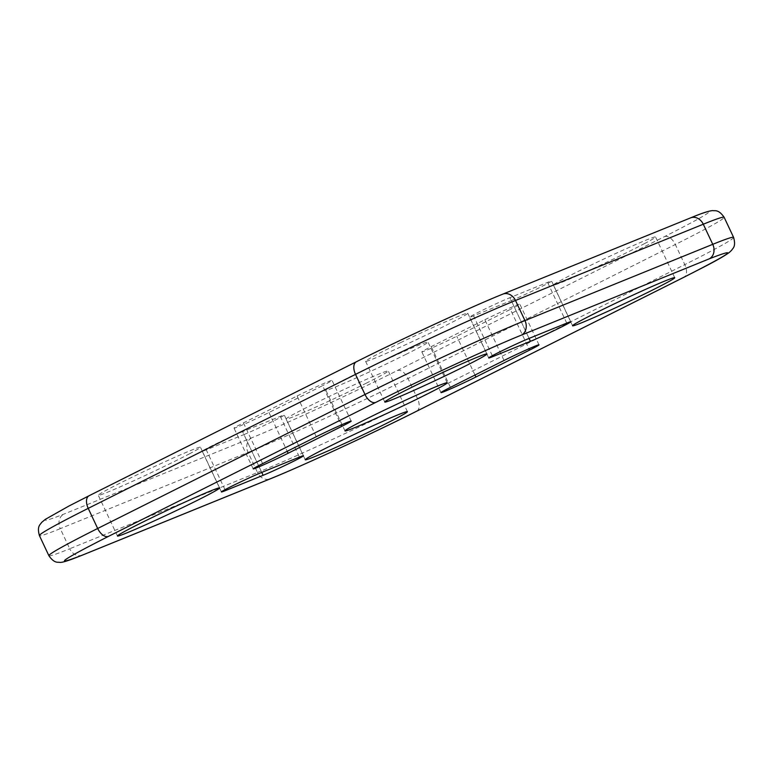 <?xml version="1.0" encoding="UTF-8"?>
<svg xmlns="http://www.w3.org/2000/svg" width="773" height="773" viewBox="0 0 773 773"><rect width="100%" height="100%" fill="white"/><g stroke="black" fill="none" stroke-linecap="round" stroke-linejoin="round"><path stroke-width="0.58" stroke-dasharray="3.87 2.9" d="M366.528 383.06A56.458 2.068 -25.2 0 1 295.354 415.942A56.458 2.068 -25.2 0 1 286.078 419.024A56.458 2.068 -25.2 0 1 296.803 412.54A56.458 2.068 -25.2 0 1 307.77 406.927A56.458 2.068 -25.2 0 1 378.963 374.035A56.458 2.068 -25.2 0 1 388.249 370.943A56.458 2.068 -25.2 0 1 377.514 377.427A56.458 2.068 -25.2 0 1 366.528 383.06M504.044 360.469L484.874 319.732L431.247 346.613A24.523 0.899 154.8 0 0 421.816 351.879A24.523 0.899 154.8 0 0 443.828 342.507A24.523 0.899 154.8 0 0 456.756 336.255L510.393 309.374L528.925 348.768M243.949 434.571A24.523 0.899 154.8 0 0 268.714 423.314A24.523 0.899 154.8 0 0 284.3 415.053A24.523 0.899 154.8 0 0 284.29 415.024A24.523 0.899 154.8 0 0 280.261 416.367L242.587 431.663L261.757 472.4L243.949 434.571L206.265 449.867A24.523 0.899 -25.2 0 1 202.236 451.21A24.523 0.899 -25.2 0 1 202.236 451.181A24.523 0.899 -25.2 0 1 217.822 442.919A24.523 0.899 -25.2 0 1 242.587 431.663M484.874 319.732A24.523 0.899 -25.2 0 1 497.802 313.48A24.523 0.899 -25.2 0 1 519.823 304.108A24.523 0.899 -25.2 0 1 510.393 309.374M400.897 342.507A56.458 2.068 154.8 0 0 387.321 349.193A56.458 2.068 154.8 0 0 365.6 361.3A56.458 2.068 154.8 0 0 374.876 358.218A56.458 2.068 154.8 0 0 432.474 332.023A56.458 2.068 154.8 0 0 446.079 325.327A56.458 2.068 154.8 0 0 467.771 313.22A56.458 2.068 154.8 0 0 458.495 316.312A56.458 2.068 154.8 0 0 400.897 342.507M511.262 300.581A24.523 0.899 154.8 0 0 536.027 289.324A24.523 0.899 154.8 0 0 551.613 281.063A24.523 0.899 154.8 0 0 551.603 281.043A24.523 0.899 154.8 0 0 547.574 282.377L509.9 297.682L529.07 338.419L511.262 300.581L473.588 315.886A24.523 0.899 -25.2 0 1 469.559 317.22A24.523 0.899 -25.2 0 1 469.549 317.201A24.523 0.899 -25.2 0 1 485.135 308.939A24.523 0.899 -25.2 0 1 509.9 297.682M316.263 436.735L297.093 395.998L243.456 422.879A24.523 0.899 154.8 0 0 234.026 428.136A24.523 0.899 154.8 0 0 256.047 418.773A24.523 0.899 154.8 0 0 268.975 412.511L322.602 385.63L341.135 425.024M297.093 395.998A24.523 0.899 -25.2 0 1 310.021 389.737A24.523 0.899 -25.2 0 1 332.032 380.374A24.523 0.899 -25.2 0 1 322.602 385.63M406.289 354.198A56.458 2.068 -25.2 0 1 335.115 387.08A56.458 2.068 -25.2 0 1 325.839 390.162A56.458 2.068 -25.2 0 1 336.564 383.679A56.458 2.068 -25.2 0 1 347.55 378.055A56.458 2.068 -25.2 0 1 418.734 345.173A56.458 2.068 -25.2 0 1 428.01 342.081A56.458 2.068 -25.2 0 1 417.285 348.565A56.458 2.068 -25.2 0 1 406.289 354.198M644.827 243.447A56.458 2.068 -25.2 0 1 562.667 281.961A56.458 2.068 -25.2 0 1 553.391 285.044A56.458 2.068 -25.2 0 1 564.116 278.56A56.458 2.068 -25.2 0 1 646.286 240.045A56.458 2.068 -25.2 0 1 655.562 236.963A56.458 2.068 -25.2 0 1 644.827 243.447M189.733 453.693A56.458 2.068 -25.2 0 1 107.563 492.198A56.458 2.068 -25.2 0 1 98.287 495.29A56.458 2.068 -25.2 0 1 109.012 488.807A56.458 2.068 -25.2 0 1 191.182 450.292A56.458 2.068 -25.2 0 1 200.458 447.209A56.458 2.068 -25.2 0 1 189.733 453.693M502.199 294.397C471.279 306.842 401.487 339.086 356.614 361.658L89.301 495.638C40.921 520.229 32.437 526.384 63.859 514.113L251.65 437.847C282.57 425.401 352.362 393.157 397.235 370.586L664.548 236.606C712.928 212.015 721.412 205.86 689.989 218.141L502.199 294.397A11.402 9.44 67.9 0 1 502.769 294.146M664.548 236.606A11.402 6.387 -116.6 0 1 666.51 236.354A11.402 6.387 -116.6 0 1 675.331 244.51L408.018 378.49A126.888 4.648 -25.2 0 1 377.504 393.515A126.888 4.648 -25.2 0 1 248.056 452.398L60.265 528.655A11.402 9.44 67.9 0 1 61.589 515.804A11.402 9.44 67.9 0 1 63.859 514.113M397.235 370.586A11.402 6.387 63.4 0 1 399.197 370.335A11.402 6.387 63.4 0 1 408.018 378.49L417.488 398.607A126.888 4.648 -25.2 0 1 386.964 413.623A126.888 4.648 -25.2 0 1 257.515 472.506A11.402 9.44 -112.1 0 0 259.313 475.347A11.402 9.44 -112.1 0 0 270.25 478.845M251.65 437.847A11.402 9.44 -112.1 0 0 249.379 439.547A11.402 9.44 -112.1 0 0 248.056 452.398L257.515 472.506L69.725 548.762L60.265 528.655A126.888 4.648 -25.2 0 1 45.018 534.452A126.888 4.648 -25.2 0 1 39.413 535.583M733.606 237.398A126.888 4.648 -25.2 0 1 684.801 264.617A11.402 6.387 -116.6 0 1 685.96 267.758A11.402 6.387 -116.6 0 1 683.979 277.227M416.908 411.072A11.402 6.387 63.4 0 0 418.647 401.738A11.402 6.387 63.4 0 0 417.488 398.607L684.801 264.617L675.331 244.51A126.888 4.648 -25.2 0 0 724.137 217.29M82.469 555.101A11.402 9.44 67.9 0 1 71.531 551.613A11.402 9.44 67.9 0 1 69.725 548.762A126.888 4.648 -25.2 0 1 54.477 554.56A126.888 4.648 -25.2 0 1 48.883 555.7M450.417 387.35L431.247 346.613M225.011 489.696L206.265 449.867M243.456 422.879L262.627 463.616M492.324 355.706L473.588 315.886M566.744 323.114L547.574 282.377M268.975 412.511L287.218 451.287M474.999 375.031L456.756 336.255M280.261 416.367L299.431 457.104M690.55 217.889A11.402 9.44 -112.1 0 0 689.989 218.141M305.248 459.761L286.078 419.024M440.987 392.616L421.816 351.879M221.407 491.947L202.236 451.21M365.6 361.3L384.77 402.037M467.771 313.22L486.942 353.957M253.196 468.873L234.026 428.136M488.72 357.957L469.559 317.22M345.009 430.899L325.839 390.162M572.561 325.781L553.391 285.044M117.457 536.027L98.287 495.29M219.629 487.947L200.458 447.209M674.732 277.7L655.562 236.963M447.181 382.819L428.01 342.081M351.203 421.111L332.032 380.374M570.774 321.781L551.603 281.043M538.994 344.845L519.823 304.108M303.46 455.761L284.29 415.024M407.419 411.68L388.249 370.943"/><path stroke-width="1.16" d="M396.684 418.164A56.458 2.068 -25.2 0 1 385.698 423.797A56.458 2.068 -25.2 0 1 314.524 456.679A56.458 2.068 -25.2 0 1 305.248 459.761A56.458 2.068 -25.2 0 1 315.973 453.278A56.458 2.068 -25.2 0 1 326.94 447.664A56.458 2.068 -25.2 0 1 398.134 414.772A56.458 2.068 -25.2 0 1 407.419 411.68A56.458 2.068 -25.2 0 1 396.684 418.164M462.998 383.244A24.523 0.899 -25.2 0 1 440.987 392.616A24.523 0.899 -25.2 0 1 450.417 387.35L504.044 360.469A24.523 0.899 154.8 0 1 516.973 354.218A24.523 0.899 154.8 0 1 538.994 344.845A24.523 0.899 154.8 0 1 529.563 350.111L475.926 376.992A24.523 0.899 -25.2 0 1 462.998 383.244M225.436 490.604A24.523 0.899 154.8 0 1 221.407 491.947A24.523 0.899 154.8 0 1 221.407 491.918A24.523 0.899 154.8 0 1 236.992 483.656A24.523 0.899 154.8 0 1 261.757 472.4L299.431 457.104A24.523 0.899 -25.2 0 1 303.46 455.761A24.523 0.899 -25.2 0 1 287.885 464.051A24.523 0.899 -25.2 0 1 263.12 475.308L225.436 490.604L225.011 489.696M394.046 398.955A56.458 2.068 -25.2 0 1 384.77 402.037A56.458 2.068 -25.2 0 1 406.492 389.93A56.458 2.068 -25.2 0 1 420.068 383.244A56.458 2.068 -25.2 0 1 477.666 357.049A56.458 2.068 -25.2 0 1 486.942 353.957A56.458 2.068 -25.2 0 1 465.249 366.064A56.458 2.068 -25.2 0 1 451.645 372.76A56.458 2.068 -25.2 0 1 394.046 398.955M530.433 341.318L529.061 338.419L566.744 323.114A24.523 0.899 -25.2 0 1 570.774 321.781A24.523 0.899 -25.2 0 1 570.783 321.8A24.523 0.899 -25.2 0 1 555.198 330.061A24.523 0.899 -25.2 0 1 530.433 341.318L492.759 356.624L492.324 355.706M275.217 459.51A24.523 0.899 -25.2 0 1 253.196 468.873A24.523 0.899 -25.2 0 1 262.627 463.616L316.263 436.735A24.523 0.899 154.8 0 1 329.182 430.474A24.523 0.899 154.8 0 1 351.203 421.111A24.523 0.899 154.8 0 1 341.772 426.367L288.136 453.249A24.523 0.899 -25.2 0 1 275.217 459.51M529.07 338.419A24.523 0.899 154.8 0 0 504.305 349.676A24.523 0.899 154.8 0 0 488.72 357.938A24.523 0.899 154.8 0 0 488.72 357.957A24.523 0.899 154.8 0 0 492.759 356.624M425.459 394.935A56.458 2.068 154.8 0 0 436.455 389.302A56.458 2.068 154.8 0 0 447.181 382.819A56.458 2.068 154.8 0 0 437.905 385.911A56.458 2.068 154.8 0 0 366.721 418.792A56.458 2.068 154.8 0 0 355.735 424.416A56.458 2.068 154.8 0 0 345.009 430.899A56.458 2.068 154.8 0 0 354.285 427.817A56.458 2.068 154.8 0 0 425.459 394.935M581.837 322.699A56.458 2.068 154.8 0 0 663.997 284.184A56.458 2.068 154.8 0 0 674.732 277.7A56.458 2.068 154.8 0 0 665.456 280.783A56.458 2.068 154.8 0 0 583.286 319.297A56.458 2.068 154.8 0 0 572.561 325.781A56.458 2.068 154.8 0 0 581.837 322.699M126.733 532.935A56.458 2.068 154.8 0 0 208.903 494.43A56.458 2.068 154.8 0 0 219.629 487.947A56.458 2.068 154.8 0 0 210.353 491.029A56.458 2.068 154.8 0 0 128.183 529.544A56.458 2.068 154.8 0 0 117.457 536.027A56.458 2.068 154.8 0 0 126.733 532.935M521.369 335.134C490.449 347.579 420.647 379.823 375.784 402.395L108.471 536.375C60.091 560.966 51.607 567.121 83.03 554.85L270.811 478.584C301.741 466.138 371.533 433.895 416.405 411.323L683.719 277.343C732.099 252.752 740.582 246.597 709.16 258.878L521.369 335.134A11.402 9.44 67.9 0 0 526.017 323.81A11.402 9.44 67.9 0 0 524.964 320.592A126.888 4.648 154.8 0 0 395.515 379.475A126.888 4.648 154.8 0 0 365.001 394.491L355.532 374.383A11.402 6.387 -116.6 0 1 355.087 362.817A11.402 6.387 -116.6 0 1 356.353 361.774A11.402 6.387 -116.6 0 1 356.614 361.658M89.301 495.638A11.402 6.387 63.4 0 0 89.04 495.764L356.353 361.774C399.467 340.062 471.685 306.61 502.769 294.146A11.402 9.44 67.9 0 1 504.895 293.614A11.402 9.44 67.9 0 1 515.504 300.475L703.285 224.218A126.888 4.648 -25.2 0 1 718.532 218.421A126.888 4.648 -25.2 0 1 724.137 217.29L733.606 237.398C736.283 247.147 732.475 248.375 731.828 250.056L729.596 252.211C725.596 255.283 717.537 259.97 705.411 266.26L683.979 277.227A11.402 6.387 -116.6 0 1 683.719 277.343M502.769 294.146L690.55 217.889A11.402 9.44 -112.1 0 1 692.685 217.348A11.402 9.44 -112.1 0 1 703.285 224.218L712.754 244.326A126.888 4.648 -25.2 0 1 728.002 238.528A126.888 4.648 -25.2 0 1 733.606 237.398M416.405 411.323A11.402 6.387 63.4 0 0 416.666 411.207A11.402 6.387 63.4 0 0 416.908 411.072M83.03 554.85A11.402 9.44 67.9 0 1 82.469 555.101L270.25 478.845A11.402 9.44 -112.1 0 0 270.811 478.584M375.784 402.395A11.402 6.387 -116.6 0 1 366.682 397.419A11.402 6.387 -116.6 0 1 365.001 394.491L97.678 528.481A11.402 6.387 63.4 0 0 99.369 531.399A11.402 6.387 63.4 0 0 108.471 536.375M39.413 535.583A126.888 4.648 -25.2 0 1 88.219 508.363L97.678 528.481A126.888 4.648 -25.2 0 0 48.883 555.7L39.413 535.583C36.727 526.027 40.389 524.625 41.655 522.403L45.336 519.35L68.942 506.025L89.04 495.764A11.402 6.387 63.4 0 0 87.774 496.807A11.402 6.387 63.4 0 0 88.219 508.363L355.532 374.383A126.888 4.648 -25.2 0 1 386.056 359.358A126.888 4.648 -25.2 0 1 515.504 300.475L524.964 320.592L712.754 244.326A11.402 9.44 -112.1 0 1 713.808 247.544A11.402 9.44 -112.1 0 1 709.16 258.878M261.747 472.409L263.12 475.308M341.135 425.024L341.772 426.367M287.218 451.287L288.136 453.249M528.925 348.768L529.563 350.111M475.926 376.992L474.999 375.031M683.979 277.227L416.666 411.207C371.504 433.982 298.504 467.559 270.25 478.845M48.883 555.7C54.68 563.981 58.062 561.826 59.763 562.396C61.618 562.396 63.492 562.271 72.623 558.956L82.469 555.101M690.55 217.889C701.633 213.242 709.025 210.816 712.725 210.604C714.957 211.077 718.426 209.068 724.137 217.29"/></g></svg>
